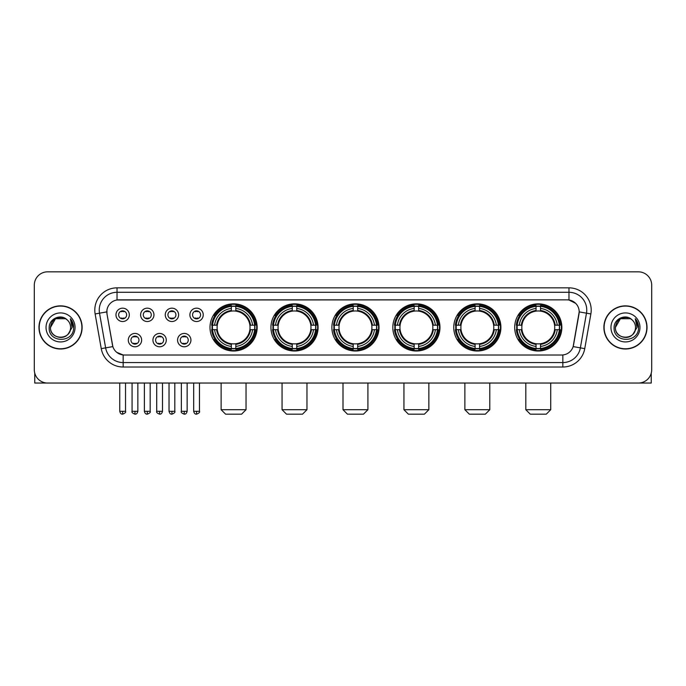 <?xml version="1.0" encoding="UTF-8"?>
<svg xmlns="http://www.w3.org/2000/svg" width="686" height="686" viewBox="0 0 686 686"><rect width="100%" height="100%" fill="white"/><g stroke="black" fill="none" stroke-linecap="round" stroke-linejoin="round"><path stroke-width="1.03" d="M453.755 327.428A23.573 23.573 0 0 0 477.336 351.009A23.573 23.573 0 0 0 500.909 327.428A23.573 23.573 0 0 0 477.336 303.855A23.573 23.573 0 0 0 453.755 327.428M270.944 327.428A23.573 23.573 0 0 0 294.517 351.009A23.573 23.573 0 0 0 318.09 327.428A23.573 23.573 0 0 0 294.517 303.855A23.573 23.573 0 0 0 270.944 327.428M331.878 327.428A23.573 23.573 0 0 0 355.451 351.009A23.573 23.573 0 0 0 379.032 327.428A23.573 23.573 0 0 0 355.451 303.855A23.573 23.573 0 0 0 331.878 327.428M392.821 327.428A23.573 23.573 0 0 0 416.393 351.009A23.573 23.573 0 0 0 439.966 327.428A23.573 23.573 0 0 0 416.393 303.855A23.573 23.573 0 0 0 392.821 327.428M514.697 327.428A23.573 23.573 0 0 0 538.27 351.009A23.573 23.573 0 0 0 561.851 327.428A23.573 23.573 0 0 0 538.27 303.855A23.573 23.573 0 0 0 514.697 327.428M210.002 327.428A23.573 23.573 0 0 0 233.574 351.009A23.573 23.573 0 0 0 257.147 327.428A23.573 23.573 0 0 0 233.574 303.855A23.573 23.573 0 0 0 210.002 327.428M166.278 340.11A6.671 6.671 0 0 1 159.606 346.782A6.671 6.671 0 0 1 152.935 340.11A6.671 6.671 0 0 1 159.606 333.439A6.671 6.671 0 0 1 166.278 340.11M155.602 340.11A4.005 4.005 0 0 0 159.606 344.115A4.005 4.005 0 0 0 163.611 340.11A4.005 4.005 0 0 0 159.606 336.106A4.005 4.005 0 0 0 155.602 340.11M190.922 340.11A6.671 6.671 0 0 1 184.242 346.782A6.671 6.671 0 0 1 177.571 340.11A6.671 6.671 0 0 1 184.242 333.439A6.671 6.671 0 0 1 190.922 340.11M180.246 340.11A4.005 4.005 0 0 0 184.242 344.115A4.005 4.005 0 0 0 188.247 340.11A4.005 4.005 0 0 0 184.242 336.106A4.005 4.005 0 0 0 180.246 340.11M141.633 340.11A6.671 6.671 0 0 1 134.962 346.782A6.671 6.671 0 0 1 128.291 340.11A6.671 6.671 0 0 1 134.962 333.439A6.671 6.671 0 0 1 141.633 340.11M130.957 340.11A4.005 4.005 0 0 0 134.962 344.115A4.005 4.005 0 0 0 138.966 340.11A4.005 4.005 0 0 0 134.962 336.106A4.005 4.005 0 0 0 130.957 340.11M153.956 314.84A6.671 6.671 0 0 1 147.284 321.52A6.671 6.671 0 0 1 140.613 314.84A6.671 6.671 0 0 1 147.284 308.168A6.671 6.671 0 0 1 153.956 314.84M143.28 314.84A4.005 4.005 0 0 0 147.284 318.844A4.005 4.005 0 0 0 151.289 314.84A4.005 4.005 0 0 0 147.284 310.844A4.005 4.005 0 0 0 143.28 314.84M178.6 314.84A6.671 6.671 0 0 1 171.929 321.52A6.671 6.671 0 0 1 165.249 314.84A6.671 6.671 0 0 1 171.929 308.168A6.671 6.671 0 0 1 178.6 314.84M167.924 314.84A4.005 4.005 0 0 0 171.929 318.844A4.005 4.005 0 0 0 175.925 314.84A4.005 4.005 0 0 0 171.929 310.844A4.005 4.005 0 0 0 167.924 314.84M203.236 314.84A6.671 6.671 0 0 1 196.565 321.52A6.671 6.671 0 0 1 189.893 314.84A6.671 6.671 0 0 1 196.565 308.168A6.671 6.671 0 0 1 203.236 314.84M192.56 314.84A4.005 4.005 0 0 0 196.565 318.844A4.005 4.005 0 0 0 200.569 314.84A4.005 4.005 0 0 0 196.565 310.844A4.005 4.005 0 0 0 192.56 314.84M129.311 314.84A6.671 6.671 0 0 1 122.64 321.52A6.671 6.671 0 0 1 115.968 314.84A6.671 6.671 0 0 1 122.64 308.168A6.671 6.671 0 0 1 129.311 314.84M118.635 314.84A4.005 4.005 0 0 0 122.64 318.844A4.005 4.005 0 0 0 126.644 314.84A4.005 4.005 0 0 0 122.64 310.844A4.005 4.005 0 0 0 118.635 314.84M101.254 348.642L95.131 313.948A22.244 22.244 0 0 1 117.032 287.846L568.968 287.846A22.244 22.244 0 0 1 590.869 313.948L584.746 348.642A22.244 22.244 0 0 1 562.846 367.019L123.154 367.019A22.244 22.244 0 0 1 101.254 348.642L105.627 347.871L99.513 313.176A17.793 17.793 0 0 1 117.032 292.287L568.968 292.287A17.793 17.793 0 0 1 586.487 313.176L580.373 347.871A17.793 17.793 0 0 1 562.846 362.568L123.154 362.568A17.793 17.793 0 0 1 105.627 347.871L112.847 346.593L106.99 313.948A12.014 12.014 0 0 1 118.815 299.851L567.185 299.851A12.014 12.014 0 0 1 579.01 313.948L573.522 345.084A12.014 12.014 0 0 1 561.697 355.014L124.303 355.014A12.014 12.014 0 0 1 112.478 345.084L106.99 313.948L106.939 310.081M212.12 329.657A21.575 21.575 0 0 1 212.12 325.207M516.815 329.657A21.575 21.575 0 0 1 516.815 325.207M394.939 329.657A21.575 21.575 0 0 1 394.939 325.207M333.996 329.657A21.575 21.575 0 0 1 333.996 325.207M273.054 329.657A21.575 21.575 0 0 1 273.054 325.207M455.873 329.657A21.575 21.575 0 0 1 455.873 325.207M38.973 327.428A21.575 21.575 0 0 0 60.548 349.002A21.575 21.575 0 0 0 82.114 327.428A21.575 21.575 0 0 0 60.548 305.862A21.575 21.575 0 0 0 38.973 327.428M603.886 327.428A21.575 21.575 0 0 0 625.452 349.002A21.575 21.575 0 0 0 647.027 327.428A21.575 21.575 0 0 0 625.452 305.862A21.575 21.575 0 0 0 603.886 327.428M117.032 287.846L117.032 299.988L567.185 299.851L568.968 299.988L575.674 303.366M561.697 355.014L124.303 355.014M123.154 367.019L123.154 354.954L116.74 352.33M590.869 313.948L579.198 311.89L573.153 346.593L584.746 348.642M651.7 285.17A13.343 13.343 0 0 0 638.357 271.827L47.643 271.827A13.343 13.343 0 0 0 34.3 285.17L34.3 369.685A13.343 13.343 0 0 0 47.643 383.037L638.357 383.037A13.343 13.343 0 0 0 651.7 369.685L651.7 285.17L651.7 369.685M34.3 285.17L34.3 369.685M638.357 271.827L47.643 271.827M47.643 383.037L638.357 383.037M81.891 327.428A21.352 21.352 0 0 0 60.548 306.085A21.352 21.352 0 0 0 39.196 327.428A21.352 21.352 0 0 0 60.548 348.78A21.352 21.352 0 0 0 81.891 327.428M65.573 318.724L67.134 319.839A10.05 10.05 0 0 1 70.598 327.428C71.215 340.402 49.872 340.402 50.49 327.428L55.515 318.724L65.573 318.724L67.134 319.839C60.96 313.373 49.083 318.698 49.195 327.428C48.063 342.949 73.222 343.36 73.634 328.182L73.651 327.428C73.616 324.135 72.519 321.237 70.366 318.741L72.099 327.428L68.248 333.893A10.05 10.05 0 0 0 70.598 327.428C71.215 340.402 49.872 340.402 50.49 327.428C51.467 320.208 55.609 316.949 62.915 317.661M68.248 333.893C62.915 341.105 49.967 336.492 50.49 327.428M46.039 327.428A14.5 14.5 0 0 0 60.548 341.937A14.5 14.5 0 0 0 75.048 327.428A14.5 14.5 0 0 0 60.548 312.927A14.5 14.5 0 0 0 46.039 327.428M70.461 318.853L73.651 327.814M34.746 373.107L34.746 383.037L86.342 383.037M646.804 327.428A21.352 21.352 0 0 0 625.452 306.085A21.352 21.352 0 0 0 604.109 327.428A21.352 21.352 0 0 0 625.452 348.78A21.352 21.352 0 0 0 646.804 327.428M632.038 319.839A10.05 10.05 0 0 1 635.51 327.428C636.128 340.402 614.785 340.402 615.402 327.428L620.427 318.724L630.485 318.724L632.038 319.839C625.872 313.373 613.996 318.698 614.107 327.428C612.975 342.949 638.134 343.36 638.546 328.182L638.563 327.428C638.529 324.135 637.431 321.237 635.279 318.741L637.011 327.428L633.161 333.893A10.05 10.05 0 0 0 635.51 327.428C636.128 340.402 614.785 340.402 615.402 327.428C616.38 320.208 620.521 316.949 627.827 317.661M633.161 333.893C627.827 341.105 614.879 336.492 615.402 327.428M610.952 327.428A14.5 14.5 0 0 0 625.452 341.937A14.5 14.5 0 0 0 639.961 327.428A14.5 14.5 0 0 0 625.452 312.927A14.5 14.5 0 0 0 610.952 327.428M635.373 318.853L638.563 327.814M241.583 414.173L225.565 414.173L221.124 409.722L246.034 409.722L241.583 414.173M235.804 348.488L235.804 349.38A22.063 22.063 0 0 0 255.526 329.657L254.635 329.657A21.172 21.172 0 0 1 235.804 348.488L235.804 346.43A19.131 19.131 0 0 0 252.577 329.657L249.884 329.657A16.455 16.455 0 0 0 235.804 311.127L235.804 306.376A21.172 21.172 0 0 1 254.635 325.207L255.526 325.207A22.063 22.063 0 0 0 235.804 305.484L235.804 306.376M212.523 329.657L211.622 329.657A22.063 22.063 0 0 0 231.354 349.38L231.354 348.488A21.172 21.172 0 0 1 212.523 329.657L214.581 329.657A19.131 19.131 0 0 0 231.354 346.43L231.354 343.737A16.455 16.455 0 0 0 249.884 329.657L250.544 329.657A17.107 17.107 0 0 1 235.804 344.398L235.804 346.43M231.354 306.376L231.354 305.484A22.063 22.063 0 0 0 211.622 325.207L212.523 325.207A21.172 21.172 0 0 1 231.354 306.376L231.354 308.434A19.131 19.131 0 0 0 214.581 325.207L217.265 325.207A16.455 16.455 0 0 0 231.354 343.737L231.354 344.398A17.107 17.107 0 0 1 216.613 329.657L214.581 329.657M212.566 329.657A21.129 21.129 0 0 1 212.566 325.207M235.804 306.419A21.129 21.129 0 0 0 231.354 306.419M254.583 325.207A21.129 21.129 0 0 1 254.583 329.657M254.635 325.207L252.577 325.207A19.131 19.131 0 0 0 235.804 308.434M252.577 329.657L254.635 329.657M231.354 346.43L231.354 348.488M249.884 325.207L252.577 325.207M235.804 343.763L235.804 344.398M231.354 343.737A16.455 16.455 0 0 1 217.265 329.657L216.613 329.657M235.804 348.445A21.129 21.129 0 0 1 231.354 348.445M214.581 325.207L212.523 325.207M231.354 311.092L231.354 308.434M235.804 311.127A16.455 16.455 0 0 0 217.265 325.207L216.613 325.207A17.107 17.107 0 0 1 231.354 310.466M235.804 311.101L235.804 310.466A17.107 17.107 0 0 1 250.544 325.207M215.07 315.423L213.809 315.423A23.127 23.127 0 0 1 256.71 327.428A23.127 23.127 0 0 1 213.809 339.441L215.07 339.441M302.526 414.173L286.508 414.173L282.057 409.722L306.968 409.722L302.526 414.173M296.738 348.488L296.738 349.38A22.063 22.063 0 0 0 316.469 329.657L315.569 329.657A21.172 21.172 0 0 1 296.738 348.488L296.738 346.43A19.131 19.131 0 0 0 313.511 329.657L310.827 329.657A16.455 16.455 0 0 0 296.738 311.127L296.738 306.376A21.172 21.172 0 0 1 315.569 325.207L316.469 325.207A22.063 22.063 0 0 0 296.738 305.484L296.738 306.376M273.457 329.657L272.565 329.657A22.063 22.063 0 0 0 292.287 349.38L292.287 348.488A21.172 21.172 0 0 1 273.457 329.657L275.515 329.657A19.131 19.131 0 0 0 292.287 346.43L292.287 343.737A16.455 16.455 0 0 0 310.827 329.657L311.478 329.657A17.107 17.107 0 0 1 296.738 344.398L296.738 346.43M292.287 306.376L292.287 305.484A22.063 22.063 0 0 0 272.565 325.207L273.457 325.207A21.172 21.172 0 0 1 292.287 306.376L292.287 308.434A19.131 19.131 0 0 0 275.515 325.207L278.207 325.207A16.455 16.455 0 0 0 292.287 343.737L292.287 344.398A17.107 17.107 0 0 1 277.547 329.657L275.515 329.657M273.508 329.657A21.129 21.129 0 0 1 273.508 325.207M296.738 306.419A21.129 21.129 0 0 0 292.287 306.419M315.526 325.207A21.129 21.129 0 0 1 315.526 329.657M315.569 325.207L313.511 325.207A19.131 19.131 0 0 0 296.738 308.434M313.511 329.657L315.569 329.657M292.287 346.43L292.287 348.488M310.827 325.207L313.511 325.207M296.738 343.763L296.738 344.398M292.287 343.737A16.455 16.455 0 0 1 278.207 329.657L277.547 329.657M296.738 348.445A21.129 21.129 0 0 1 292.287 348.445M275.515 325.207L273.457 325.207M292.287 311.092L292.287 308.434M296.738 311.127A16.455 16.455 0 0 0 278.207 325.207L277.547 325.207A17.107 17.107 0 0 1 292.287 310.466M296.738 311.101L296.738 310.466A17.107 17.107 0 0 1 311.478 325.207M276.012 315.423L274.752 315.423A23.127 23.127 0 0 1 317.644 327.428A23.127 23.127 0 0 1 274.752 339.441L276.012 339.441M363.46 414.173L347.45 414.173L343 409.722L367.91 409.722L363.46 414.173M357.68 348.488L357.68 349.38A22.063 22.063 0 0 0 377.403 329.657L376.511 329.657A21.172 21.172 0 0 1 357.68 348.488L357.68 346.43A19.131 19.131 0 0 0 374.453 329.657L371.761 329.657A16.455 16.455 0 0 0 357.68 311.127L357.68 306.376A21.172 21.172 0 0 1 376.511 325.207L377.403 325.207A22.063 22.063 0 0 0 357.68 305.484L357.68 306.376M334.399 329.657L333.507 329.657A22.063 22.063 0 0 0 353.23 349.38L353.23 348.488A21.172 21.172 0 0 1 334.399 329.657L336.457 329.657A19.131 19.131 0 0 0 353.23 346.43L353.23 343.737A16.455 16.455 0 0 0 371.761 329.657L372.421 329.657A17.107 17.107 0 0 1 357.68 344.398L357.68 346.43M353.23 306.376L353.23 305.484A22.063 22.063 0 0 0 333.507 325.207L334.399 325.207A21.172 21.172 0 0 1 353.23 306.376L353.23 308.434A19.131 19.131 0 0 0 336.457 325.207L339.15 325.207A16.455 16.455 0 0 0 353.23 343.737L353.23 344.398A17.107 17.107 0 0 1 338.49 329.657L336.457 329.657M334.442 329.657A21.129 21.129 0 0 1 334.442 325.207M357.68 306.419A21.129 21.129 0 0 0 353.23 306.419M376.468 325.207A21.129 21.129 0 0 1 376.468 329.657M376.511 325.207L374.453 325.207A19.131 19.131 0 0 0 357.68 308.434M374.453 329.657L376.511 329.657M353.23 346.43L353.23 348.488M371.761 325.207L374.453 325.207M357.68 343.763L357.68 344.398M353.23 343.737A16.455 16.455 0 0 1 339.15 329.657L338.49 329.657M357.68 348.445A21.129 21.129 0 0 1 353.23 348.445M336.457 325.207L334.399 325.207M353.23 311.092L353.23 308.434M357.68 311.127A16.455 16.455 0 0 0 339.15 325.207L338.49 325.207A17.107 17.107 0 0 1 353.23 310.466M357.68 311.101L357.68 310.466A17.107 17.107 0 0 1 372.421 325.207M336.946 315.423L335.686 315.423A23.127 23.127 0 0 1 378.586 327.428A23.127 23.127 0 0 1 335.686 339.441L336.946 339.441M424.402 414.173L408.384 414.173L403.943 409.722L428.853 409.722L424.402 414.173M418.614 348.488L418.614 349.38A22.063 22.063 0 0 0 438.345 329.657L437.454 329.657A21.172 21.172 0 0 1 418.614 348.488L418.614 346.43A19.131 19.131 0 0 0 435.387 329.657L432.703 329.657A16.455 16.455 0 0 0 418.614 311.127L418.614 306.376A21.172 21.172 0 0 1 437.454 325.207L438.345 325.207A22.063 22.063 0 0 0 418.614 305.484L418.614 306.376M395.342 329.657L394.441 329.657A22.063 22.063 0 0 0 414.173 349.38L414.173 348.488A21.172 21.172 0 0 1 395.342 329.657L397.4 329.657A19.131 19.131 0 0 0 414.173 346.43L414.173 343.737A16.455 16.455 0 0 0 432.703 329.657L433.355 329.657A17.107 17.107 0 0 1 418.614 344.398L418.614 346.43M414.173 306.376L414.173 305.484A22.063 22.063 0 0 0 394.441 325.207L395.342 325.207A21.172 21.172 0 0 1 414.173 306.376L414.173 308.434A19.131 19.131 0 0 0 397.4 325.207L400.084 325.207A16.455 16.455 0 0 0 414.173 343.737L414.173 344.398A17.107 17.107 0 0 1 399.432 329.657L397.4 329.657M395.385 329.657A21.129 21.129 0 0 1 395.385 325.207M418.614 306.419A21.129 21.129 0 0 0 414.173 306.419M437.402 325.207A21.129 21.129 0 0 1 437.402 329.657M437.454 325.207L435.387 325.207A19.131 19.131 0 0 0 418.614 308.434M435.387 329.657L437.454 329.657M414.173 346.43L414.173 348.488M432.703 325.207L435.387 325.207M418.614 343.763L418.614 344.398M414.173 343.737A16.455 16.455 0 0 1 400.084 329.657L399.432 329.657M418.614 348.445A21.129 21.129 0 0 1 414.173 348.445M397.4 325.207L395.342 325.207M414.173 311.092L414.173 308.434M418.614 311.127A16.455 16.455 0 0 0 400.084 325.207L399.432 325.207A17.107 17.107 0 0 1 414.173 310.466M418.614 311.101L418.614 310.466A17.107 17.107 0 0 1 433.355 325.207M397.889 315.423L396.628 315.423A23.127 23.127 0 0 1 439.52 327.428A23.127 23.127 0 0 1 396.628 339.441L397.889 339.441M485.336 414.173L469.327 414.173L464.876 409.722L489.787 409.722L485.336 414.173M479.557 348.488L479.557 349.38A22.063 22.063 0 0 0 499.288 329.657L498.388 329.657A21.172 21.172 0 0 1 479.557 348.488L479.557 346.43A19.131 19.131 0 0 0 496.33 329.657L493.637 329.657A16.455 16.455 0 0 0 479.557 311.127L479.557 306.376A21.172 21.172 0 0 1 498.388 325.207L499.288 325.207A22.063 22.063 0 0 0 479.557 305.484L479.557 306.376M456.276 329.657L455.384 329.657A22.063 22.063 0 0 0 475.106 349.38L475.106 348.488A21.172 21.172 0 0 1 456.276 329.657L458.334 329.657A19.131 19.131 0 0 0 475.106 346.43L475.106 343.737A16.455 16.455 0 0 0 493.637 329.657L494.297 329.657A17.107 17.107 0 0 1 479.557 344.398L479.557 346.43M475.106 306.376L475.106 305.484A22.063 22.063 0 0 0 455.384 325.207L456.276 325.207A21.172 21.172 0 0 1 475.106 306.376L475.106 308.434A19.131 19.131 0 0 0 458.334 325.207L461.026 325.207A16.455 16.455 0 0 0 475.106 343.737L475.106 344.398A17.107 17.107 0 0 1 460.366 329.657L458.334 329.657M456.319 329.657A21.129 21.129 0 0 1 456.319 325.207M479.557 306.419A21.129 21.129 0 0 0 475.106 306.419M498.345 325.207A21.129 21.129 0 0 1 498.345 329.657M498.388 325.207L496.33 325.207A19.131 19.131 0 0 0 479.557 308.434M496.33 329.657L498.388 329.657M475.106 346.43L475.106 348.488M493.637 325.207L496.33 325.207M479.557 343.763L479.557 344.398M475.106 343.737A16.455 16.455 0 0 1 461.026 329.657L460.366 329.657M479.557 348.445A21.129 21.129 0 0 1 475.106 348.445M458.334 325.207L456.276 325.207M475.106 311.092L475.106 308.434M479.557 311.127A16.455 16.455 0 0 0 461.026 325.207L460.366 325.207A17.107 17.107 0 0 1 475.106 310.466M479.557 311.101L479.557 310.466A17.107 17.107 0 0 1 494.297 325.207M458.823 315.423L457.562 315.423A23.127 23.127 0 0 1 500.463 327.428A23.127 23.127 0 0 1 457.562 339.441L458.823 339.441M546.279 414.173L530.269 414.173L525.819 409.722L550.729 409.722L546.279 414.173M540.499 348.488L540.499 349.38A22.063 22.063 0 0 0 560.222 329.657L559.33 329.657A21.172 21.172 0 0 1 540.499 348.488L540.499 346.43A19.131 19.131 0 0 0 557.272 329.657L554.58 329.657A16.455 16.455 0 0 0 540.499 311.127L540.499 306.376A21.172 21.172 0 0 1 559.33 325.207L560.222 325.207A22.063 22.063 0 0 0 540.499 305.484L540.499 306.376M517.218 329.657L516.326 329.657A22.063 22.063 0 0 0 536.049 349.38L536.049 348.488A21.172 21.172 0 0 1 517.218 329.657L519.276 329.657A19.131 19.131 0 0 0 536.049 346.43L536.049 343.737A16.455 16.455 0 0 0 554.58 329.657L555.24 329.657A17.107 17.107 0 0 1 540.499 344.398L540.499 346.43M536.049 306.376L536.049 305.484A22.063 22.063 0 0 0 516.326 325.207L517.218 325.207A21.172 21.172 0 0 1 536.049 306.376L536.049 308.434A19.131 19.131 0 0 0 519.276 325.207L521.969 325.207A16.455 16.455 0 0 0 536.049 343.737L536.049 344.398A17.107 17.107 0 0 1 521.309 329.657L519.276 329.657M517.261 329.657A21.129 21.129 0 0 1 517.261 325.207M540.499 306.419A21.129 21.129 0 0 0 536.049 306.419M559.287 325.207A21.129 21.129 0 0 1 559.287 329.657M559.33 325.207L557.272 325.207A19.131 19.131 0 0 0 540.499 308.434M557.272 329.657L559.33 329.657M536.049 346.43L536.049 348.488M554.58 325.207L557.272 325.207M540.499 343.763L540.499 344.398M536.049 343.737A16.455 16.455 0 0 1 521.969 329.657L521.309 329.657M540.499 348.445A21.129 21.129 0 0 1 536.049 348.445M519.276 325.207L517.218 325.207M536.049 311.092L536.049 308.434M540.499 311.127A16.455 16.455 0 0 0 521.969 325.207L521.309 325.207A17.107 17.107 0 0 1 536.049 310.466M540.499 311.101L540.499 310.466A17.107 17.107 0 0 1 555.24 325.207M519.765 315.423L518.505 315.423A23.127 23.127 0 0 1 561.405 327.428A23.127 23.127 0 0 1 518.505 339.441L519.765 339.441M121.302 318.621L121.302 317.987A3.413 3.413 0 0 0 123.977 317.987L123.977 318.621M123.977 311.067L123.977 311.701A3.413 3.413 0 0 0 121.302 311.701L121.302 311.067M145.946 318.621L145.946 317.987A3.413 3.413 0 0 0 148.613 317.987L148.613 318.621M148.613 311.067L148.613 311.701A3.413 3.413 0 0 0 145.946 311.701L145.946 311.067M170.591 318.621L170.591 317.987A3.413 3.413 0 0 0 173.258 317.987L173.258 318.621M173.258 311.067L173.258 311.701A3.413 3.413 0 0 0 170.591 311.701L170.591 311.067M195.236 318.621L195.236 317.987A3.413 3.413 0 0 0 197.902 317.987L197.902 318.621M197.902 311.067L197.902 311.701A3.413 3.413 0 0 0 195.236 311.701L195.236 311.067M133.624 343.883L133.624 343.249A3.413 3.413 0 0 0 136.3 343.249L136.3 343.883M136.3 336.337L136.3 336.972A3.413 3.413 0 0 0 133.624 336.972L133.624 336.337M158.269 343.883L158.269 343.249A3.413 3.413 0 0 0 160.936 343.249L160.936 343.883M160.936 336.337L160.936 336.972A3.413 3.413 0 0 0 158.269 336.972L158.269 336.337M182.913 343.883L182.913 343.249A3.413 3.413 0 0 0 185.58 343.249L185.58 343.883M185.58 336.337L185.58 336.972A3.413 3.413 0 0 0 182.913 336.972L182.913 336.337M651.254 373.107L651.254 383.037L599.658 383.037M568.968 287.846L568.968 299.988M95.131 313.948L99.513 313.176A17.793 17.793 0 0 1 99.238 310.081M99.513 313.176L106.802 311.89M562.846 354.954L562.846 367.019M235.804 343.737A16.455 16.455 0 0 0 249.884 329.657M231.354 348.642A21.326 21.326 0 0 0 235.804 348.642M254.789 329.657A21.326 21.326 0 0 0 254.789 325.207M235.804 306.222A21.326 21.326 0 0 0 231.354 306.222M296.738 343.737A16.455 16.455 0 0 0 310.827 329.657M292.287 348.642A21.326 21.326 0 0 0 296.738 348.642M315.723 329.657A21.326 21.326 0 0 0 315.723 325.207M296.738 306.222A21.326 21.326 0 0 0 292.287 306.222M357.68 343.737A16.455 16.455 0 0 0 371.761 329.657M353.23 348.642A21.326 21.326 0 0 0 357.68 348.642M376.665 329.657A21.326 21.326 0 0 0 376.665 325.207M357.68 306.222A21.326 21.326 0 0 0 353.23 306.222M418.614 343.737A16.455 16.455 0 0 0 432.703 329.657M414.173 348.642A21.326 21.326 0 0 0 418.614 348.642M437.608 329.657A21.326 21.326 0 0 0 437.608 325.207M418.614 306.222A21.326 21.326 0 0 0 414.173 306.222M479.557 343.737A16.455 16.455 0 0 0 493.637 329.657M475.106 348.642A21.326 21.326 0 0 0 479.557 348.642M498.542 329.657A21.326 21.326 0 0 0 498.542 325.207M479.557 306.222A21.326 21.326 0 0 0 475.106 306.222M540.499 343.737A16.455 16.455 0 0 0 554.58 329.657M536.049 348.642A21.326 21.326 0 0 0 540.499 348.642M559.484 329.657A21.326 21.326 0 0 0 559.484 325.207M540.499 306.222A21.326 21.326 0 0 0 536.049 306.222M122.64 411.283L119.75 411.283C120.256 413.341 121.216 414.301 122.64 414.173L122.64 411.283L125.529 411.283L125.529 383.037M147.284 411.283L144.394 411.283C144.892 413.341 145.861 414.301 147.284 414.173L147.284 411.283L150.174 411.283L150.174 383.037M171.929 411.283L169.03 411.283C169.536 413.341 170.505 414.301 171.929 414.173L171.929 411.283L174.819 411.283L174.819 383.037M196.565 411.283L193.675 411.283C194.181 413.341 195.141 414.301 196.565 414.173L196.565 411.283L199.463 411.283L199.463 383.037M134.962 411.283L132.072 411.283C131.48 412.2 132.449 413.169 134.962 414.173L134.962 411.283L137.852 411.283L137.852 383.037M159.606 411.283L156.717 411.283C156.125 412.2 157.085 413.169 159.606 414.173L159.606 411.283L162.496 411.283L162.496 383.037M184.242 411.283L181.353 411.283C180.77 412.2 181.73 413.169 184.242 414.173L184.242 411.283L187.141 411.283L187.141 383.037M246.034 383.037L246.034 409.722M221.124 383.037L221.124 409.722M306.968 383.037L306.968 409.722M282.057 383.037L282.057 409.722M367.91 383.037L367.91 409.722M343 383.037L343 409.722M428.853 383.037L428.853 409.722M403.943 383.037L403.943 409.722M489.787 383.037L489.787 409.722M464.876 383.037L464.876 409.722M550.729 383.037L550.729 409.722M525.819 383.037L525.819 409.722M119.75 411.283L119.75 383.037M125.529 411.283C126.121 412.2 125.152 413.169 122.64 414.173M144.394 411.283L144.394 383.037M150.174 411.283C150.757 412.2 149.797 413.169 147.284 414.173M169.03 411.283L169.03 383.037M174.819 411.283C175.402 412.2 174.441 413.169 171.929 414.173M193.675 411.283L193.675 383.037M199.463 411.283C200.046 412.2 199.086 413.169 196.565 414.173M132.072 411.283L132.072 383.037M137.852 411.283C137.346 413.341 136.385 414.301 134.962 414.173M156.717 411.283L156.717 383.037M162.496 411.283C161.99 413.341 161.03 414.301 159.606 414.173M181.353 411.283L181.353 383.037M187.141 411.283C186.635 413.341 185.666 414.301 184.242 414.173"/></g></svg>
